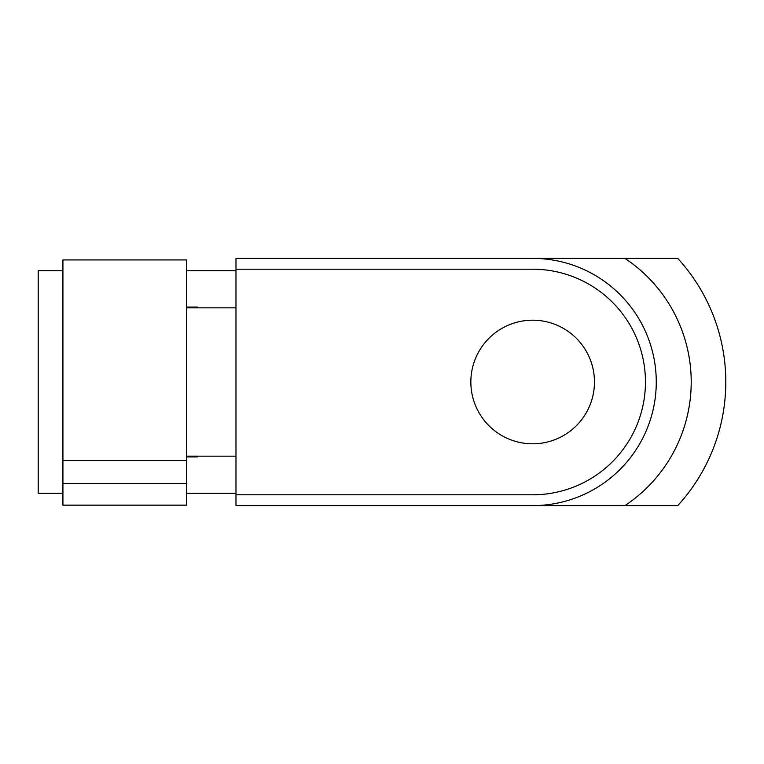<?xml version="1.0" encoding="UTF-8"?>
<svg xmlns="http://www.w3.org/2000/svg" width="764" height="764" viewBox="0 0 764 764"><rect width="100%" height="100%" fill="white"/><g stroke="black" fill="none" stroke-linecap="round" stroke-linejoin="round"><path stroke-width="1.15" d="M691.219 382A148.407 148.407 0 0 1 624.933 505.615L677.735 505.615A182.988 182.988 0 0 0 677.735 258.385L624.933 258.385A148.407 148.407 0 0 1 691.219 382M62.925 493.248L38.2 493.248L38.2 270.752L62.925 270.752M470.844 382A61.808 61.808 0 0 0 532.651 443.808A61.808 61.808 0 0 0 594.459 382A61.808 61.808 0 0 0 532.651 320.192A61.808 61.808 0 0 0 470.844 382M235.98 269.205L235.98 258.385L532.651 258.385A123.615 123.615 0 0 1 656.266 382A123.615 123.615 0 0 1 532.651 505.615L235.98 505.615L235.98 269.205L532.651 269.205A112.795 112.795 0 0 1 645.456 382A112.795 112.795 0 0 1 532.651 494.795L235.98 494.795M62.925 382L62.925 505.147L186.54 505.147L186.54 259.932L62.925 259.932L62.925 382M186.54 307.835L235.98 307.835L235.98 456.165L186.54 456.165M197.351 456.165L197.351 456.939L186.54 456.939M186.54 307.061L197.351 307.061L197.351 307.835M62.925 483.517L186.54 483.517M624.933 505.615L235.98 505.615M624.933 258.385L235.98 258.385M62.925 460.463L186.54 460.463M186.54 270.752L235.98 270.752M186.54 493.248L235.98 493.248"/></g></svg>
